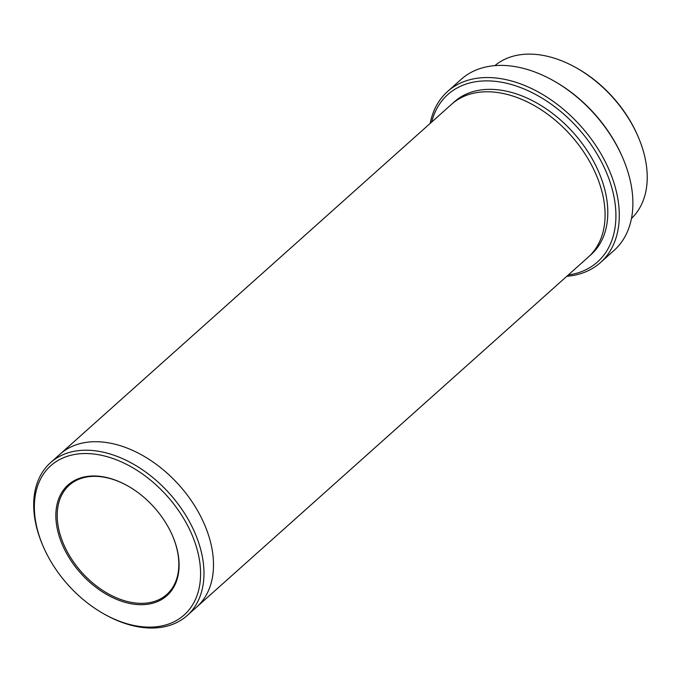 <?xml version="1.0" encoding="UTF-8"?>
<svg xmlns="http://www.w3.org/2000/svg" width="681" height="681" viewBox="0 0 681 681"><rect width="100%" height="100%" fill="white"/><g stroke="black" fill="none" stroke-linecap="round" stroke-linejoin="round"><path stroke-width="1.02" d="M494.866 65.64A102.516 68.151 48.2 0 1 576.143 67.742L577.173 68.313A100.073 66.525 48.2 0 1 638.012 136.396L638.472 137.485A102.516 68.151 48.2 0 1 631.457 218.482M568.269 274.988A112.28 74.646 -131.8 0 0 602.898 164.717A112.28 74.646 -131.8 0 0 473.269 82.163A112.28 74.646 -131.8 0 0 431.643 122.103M576.143 67.742A102.516 68.151 48.2 0 1 638.472 137.485M447.57 91.501L461.173 79.345A114.723 76.263 48.2 0 1 553.347 80.647L554.368 81.226A112.28 74.646 48.2 0 1 622.63 157.609L623.089 158.69A114.723 76.263 48.2 0 1 614.058 250.438L600.463 262.585A114.723 76.263 -131.8 0 0 594.07 142.967A114.723 76.263 -131.8 0 0 473.559 78.86A114.723 76.263 -131.8 0 0 447.57 91.501A114.723 76.263 -131.8 0 0 430.179 123.406M84.836 476.828A74.203 49.33 -131.8 0 0 64.133 548.639A74.203 49.33 -131.8 0 0 146.534 604.396A74.203 49.33 -131.8 0 0 172.761 536.33A74.203 49.33 -131.8 0 0 127.653 485.842A74.203 49.33 -131.8 0 0 84.836 476.828M73.463 454.687A100.073 66.525 -131.8 0 0 42.912 545.745A100.073 66.525 -131.8 0 0 103.75 613.828A100.073 66.525 -131.8 0 0 198.997 557.501A100.073 66.525 -131.8 0 0 73.463 454.687M566.805 276.29A114.723 76.263 -131.8 0 0 574.475 275.226A114.723 76.263 -131.8 0 0 600.463 262.585M553.347 80.647A114.723 76.263 48.2 0 1 623.089 158.69M103.75 613.828L104.78 614.407A102.516 68.151 -131.8 0 0 163.925 626.852A102.516 68.151 -131.8 0 0 187.147 615.564A102.516 68.151 -131.8 0 0 181.435 508.673A102.516 68.151 -131.8 0 0 73.744 451.384A102.516 68.151 -131.8 0 0 50.53 462.68A102.516 68.151 -131.8 0 0 42.452 544.664L42.912 545.745M59.69 454.491A102.516 68.151 48.2 0 1 60.039 454.176A102.516 68.151 48.2 0 1 179.171 485.204A102.516 68.151 48.2 0 1 196.664 607.06A102.516 68.151 48.2 0 1 196.315 607.367M196.664 607.06A102.516 68.151 48.2 0 0 179.171 485.204A102.516 68.151 48.2 0 0 60.039 454.176L451.622 104.244A102.516 68.151 48.2 0 1 570.755 135.272A102.516 68.151 48.2 0 1 588.248 257.129L187.147 615.564M127.858 485.962A73.225 48.683 -131.8 0 0 85.815 477.185A73.225 48.683 -131.8 0 0 69.224 485.247A73.225 48.683 -131.8 0 0 73.301 561.595A73.225 48.683 -131.8 0 0 150.229 602.515A73.225 48.683 -131.8 0 0 166.811 594.453A73.225 48.683 -131.8 0 0 172.668 536.109M453.01 103.052A102.516 68.151 48.2 0 1 573.479 132.846A102.516 68.151 48.2 0 1 589.584 255.886M60.047 454.176L50.53 462.68"/></g></svg>
